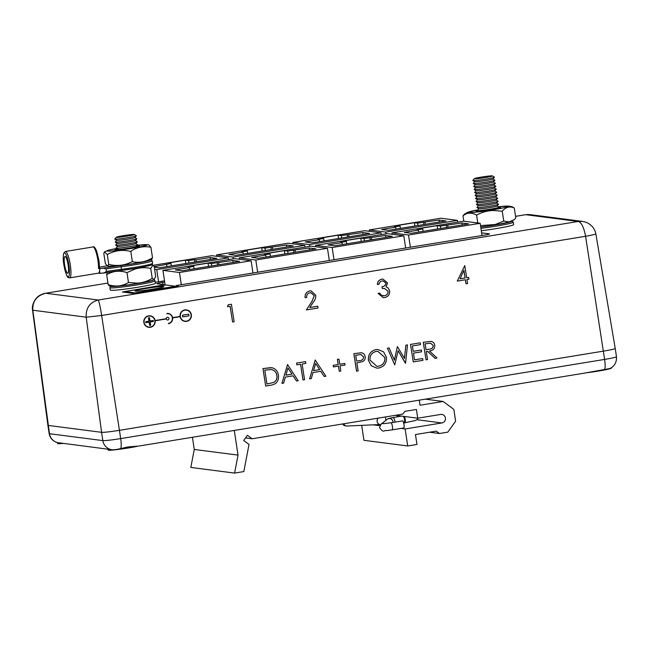 <?xml version="1.0" encoding="UTF-8"?>
<svg xmlns="http://www.w3.org/2000/svg" width="649" height="649" viewBox="0 0 649 649"><rect width="100%" height="100%" fill="white"/><g stroke="black" fill="none" stroke-linecap="round" stroke-linejoin="round"><path stroke-width="0.97" d="M63.269 443.421A16.89 0.99 171.4 0 1 57.574 443.486L58.077 442.691L108.561 449.27M108.602 449.213L108.099 450.008A16.89 0.99 171.4 0 0 128.291 447.988A16.89 0.99 171.4 0 0 138.188 446.114L127.95 446.934L120.706 448.581C116.852 449.562 113.818 449.919 111.604 449.66L109.843 449.335M149.221 327.12A5.557 5.435 92.7 0 0 154.884 321.263A5.557 5.435 92.7 0 0 148.653 316.079A5.557 5.435 92.7 0 0 149.246 327.12A5.557 5.435 92.7 0 0 154.933 321.255A5.557 5.435 92.7 0 0 149.765 316.022M166.306 318.7L155.095 320.533A5.8 5.679 92.7 0 0 148.621 315.844A5.8 5.679 92.7 0 0 149.229 327.364A5.8 5.679 92.7 0 0 155.127 320.776L166.339 318.935A1.355 1.322 92.7 0 0 168.951 318.529A1.355 1.322 92.7 0 0 167.418 317.272A1.355 1.322 92.7 0 0 166.306 318.7L155.087 320.525M167.685 317.256L167.637 317.247A1.355 1.322 92.7 0 0 166.258 318.7M149.724 315.771L149.773 315.779A5.8 5.679 92.7 0 0 143.786 321.896A5.8 5.679 92.7 0 0 149.205 327.364L149.229 327.364M185.46 321.19A5.557 5.435 92.7 0 0 191.131 315.333A5.557 5.435 92.7 0 0 185.979 310.084M184.9 310.149A5.557 5.435 92.7 0 0 185.484 321.19A5.557 5.435 92.7 0 0 191.179 315.325A5.557 5.435 92.7 0 0 184.9 310.149M180.122 316.436L172.602 317.669A5.176 5.062 92.7 0 0 166.834 313.499L166.874 313.735A4.932 4.827 -87.3 0 1 172.439 318.326A4.932 4.827 -87.3 0 1 168.383 323.47L168.416 323.713A5.176 5.062 92.7 0 0 172.642 317.905L180.162 316.68A5.8 5.679 92.7 0 0 186.636 321.369A5.8 5.679 92.7 0 0 186.02 309.849A5.8 5.679 92.7 0 0 180.122 316.436L172.602 317.653M186.02 309.849L185.971 309.841A5.8 5.679 92.7 0 0 180.073 316.436M135.771 243.545L137.742 244.738A10.952 0.641 171.4 0 1 137.75 244.827L136.185 246.596A9.135 0.535 171.4 0 1 129.07 248.161A9.135 0.535 171.4 0 1 118.167 249.321L116.147 248.096A10.952 0.641 171.4 0 1 116.13 248.007L117.664 246.279M137.75 244.827A10.952 0.641 171.4 0 1 129.224 246.709A10.952 0.641 171.4 0 1 116.147 248.096M135.317 240.544L137.288 241.736A10.952 0.641 171.4 0 1 137.296 241.826L135.73 243.586A9.135 0.535 171.4 0 1 128.616 245.16A9.135 0.535 171.4 0 1 117.712 246.312L115.692 245.087A10.952 0.641 171.4 0 1 115.676 244.998L117.209 243.278M137.296 241.826A10.952 0.641 171.4 0 1 128.77 243.708A10.952 0.641 171.4 0 1 115.692 245.087M134.862 237.534L136.834 238.727A10.952 0.641 171.4 0 1 136.842 238.816L135.276 240.584A9.135 0.535 171.4 0 1 128.161 242.158A9.135 0.535 171.4 0 1 117.258 243.31L115.238 242.085A10.952 0.641 171.4 0 1 115.222 241.996L116.755 240.276M136.842 238.816A10.952 0.641 171.4 0 1 128.315 240.698A10.952 0.641 171.4 0 1 115.238 242.085M134.351 234.5L136.379 235.725A10.952 0.641 171.4 0 1 136.387 235.814L134.822 237.583A9.135 0.535 171.4 0 1 127.707 239.148A9.135 0.535 171.4 0 1 116.804 240.3L114.784 239.083A10.952 0.641 171.4 0 1 114.768 238.994L116.341 237.226A9.135 0.535 171.4 0 1 123.456 235.652A9.135 0.535 171.4 0 1 134.351 234.5A9.135 0.535 171.4 0 1 127.253 236.147A9.135 0.535 171.4 0 1 116.341 237.226M136.387 235.814A10.952 0.641 171.4 0 1 127.861 237.696A10.952 0.641 171.4 0 1 114.784 239.083M493.824 184.957L495.795 186.149A10.952 0.641 171.4 0 1 495.812 186.239L494.238 188.007A9.135 0.535 171.4 0 1 487.123 189.581A9.135 0.535 171.4 0 1 476.228 190.733L474.2 189.508A10.952 0.641 171.4 0 1 474.184 189.419L475.717 187.699M495.812 186.239A10.952 0.641 171.4 0 1 487.277 188.121A10.952 0.641 171.4 0 1 474.2 189.508M493.37 181.955L495.341 183.148A10.952 0.641 171.4 0 1 495.357 183.237L493.784 185.006A9.135 0.535 171.4 0 1 486.669 186.571A9.135 0.535 171.4 0 1 475.774 187.723L473.746 186.506A10.952 0.641 171.4 0 1 473.729 186.417L475.263 184.689M495.357 183.237A10.952 0.641 171.4 0 1 486.823 185.119A10.952 0.641 171.4 0 1 473.746 186.506M492.916 178.946L494.887 180.138A10.952 0.641 171.4 0 1 494.903 180.227L493.329 181.996A9.135 0.535 171.4 0 1 486.215 183.57A9.135 0.535 171.4 0 1 475.319 184.722L473.291 183.497A10.952 0.641 171.4 0 1 473.275 183.407L474.808 181.688M494.903 180.227A10.952 0.641 171.4 0 1 486.369 182.118A10.952 0.641 171.4 0 1 473.291 183.497M492.413 175.911L494.433 177.136A10.952 0.641 171.4 0 1 494.449 177.226L492.875 178.994A9.135 0.535 171.4 0 1 485.76 180.56A9.135 0.535 171.4 0 1 474.857 181.72L472.837 180.495A10.952 0.641 171.4 0 1 472.821 180.406L474.395 178.637A9.135 0.535 171.4 0 1 481.509 177.072A9.135 0.535 171.4 0 1 492.413 175.911A9.135 0.535 171.4 0 1 485.306 177.558A9.135 0.535 171.4 0 1 474.395 178.637M494.449 177.226A10.952 0.641 171.4 0 1 485.914 179.108A10.952 0.641 171.4 0 1 472.837 180.495M497.004 205.993L498.976 207.185A10.952 0.641 171.4 0 1 498.992 207.274A10.952 0.641 171.4 0 1 490.457 209.156A10.952 0.641 171.4 0 1 477.38 210.544A10.952 0.641 171.4 0 1 477.372 210.454L478.897 208.727M496.55 202.991L498.521 204.184A10.952 0.641 171.4 0 1 498.537 204.273L496.964 206.033A9.135 0.535 171.4 0 1 489.849 207.607A9.135 0.535 171.4 0 1 478.954 208.759L476.926 207.534A10.952 0.641 171.4 0 1 476.918 207.445L478.443 205.725M498.537 204.273A10.952 0.641 171.4 0 1 490.003 206.155A10.952 0.641 171.4 0 1 476.926 207.534M496.096 199.981L498.067 201.174A10.952 0.641 171.4 0 1 498.083 201.263L496.509 203.032A9.135 0.535 171.4 0 1 489.395 204.605A9.135 0.535 171.4 0 1 478.5 205.757L476.471 204.532A10.952 0.641 171.4 0 1 476.463 204.443L477.989 202.723M498.083 201.263A10.952 0.641 171.4 0 1 489.549 203.145A10.952 0.641 171.4 0 1 476.471 204.532M495.641 196.98L497.613 198.172A10.952 0.641 171.4 0 1 497.629 198.261L496.055 200.03A9.135 0.535 171.4 0 1 488.94 201.596A9.135 0.535 171.4 0 1 478.045 202.748L476.017 201.531A10.952 0.641 171.4 0 1 476.009 201.441L477.534 199.714M497.629 198.261A10.952 0.641 171.4 0 1 489.095 200.143A10.952 0.641 171.4 0 1 476.017 201.531M495.187 193.97L497.158 195.162A10.952 0.641 171.4 0 1 497.175 195.252L495.601 197.02A9.135 0.535 171.4 0 1 488.486 198.594A9.135 0.535 171.4 0 1 477.591 199.746L475.563 198.521A10.952 0.641 171.4 0 1 475.555 198.432L477.08 196.712M497.175 195.252A10.952 0.641 171.4 0 1 488.64 197.142A10.952 0.641 171.4 0 1 475.563 198.521M494.733 190.968L496.704 192.161A10.952 0.641 171.4 0 1 496.72 192.25L495.146 194.019A9.135 0.535 171.4 0 1 488.032 195.584A9.135 0.535 171.4 0 1 477.137 196.744L475.109 195.519A10.952 0.641 171.4 0 1 475.1 195.43L476.626 193.702M496.72 192.25A10.952 0.641 171.4 0 1 488.186 194.132A10.952 0.641 171.4 0 1 475.109 195.519M494.278 187.967L496.25 189.159A10.952 0.641 171.4 0 1 496.266 189.248L494.692 191.009A9.135 0.535 171.4 0 1 487.577 192.583A9.135 0.535 171.4 0 1 476.682 193.735L474.654 192.51A10.952 0.641 171.4 0 1 474.646 192.42L476.171 190.701M496.266 189.248A10.952 0.641 171.4 0 1 487.732 191.131A10.952 0.641 171.4 0 1 474.654 192.51M137.312 245.322A20.289 1.193 171.4 0 1 146.974 245.095A20.289 1.193 171.4 0 1 131.382 248.437A20.289 1.193 171.4 0 1 108.529 251.147A20.289 1.193 171.4 0 1 116.715 248.437L107.839 250.425L104.457 251.877L107.272 254.513C114.638 250.465 122.483 249.435 130.814 251.439L132.542 250.116C138.415 246.953 144.54 246.003 150.917 247.261L148.662 244.714L137.312 245.322M107.507 266.114L112.228 266.228L124.527 264.914A20.289 1.193 171.4 0 0 133.67 263.551A20.289 1.193 171.4 0 0 134.716 263.372C152.953 259.998 148.264 260.557 151.85 259.202L152.499 257.758C146.861 261.385 140.809 262.837 134.359 262.115L132.347 261.531C124.916 265.506 117.055 266.463 108.764 264.394L107.507 266.114L105.349 263.502L103.816 253.402L104.457 251.877M99.402 268.459L98.875 260.29L96.612 250.985C95.087 247.496 93.878 246.149 92.985 246.953A13.369 2.685 -99.3 0 1 97.926 260.5A13.369 2.685 -99.3 0 1 98.559 268.702L99.402 268.459A12.153 2.442 80.7 0 0 98.851 260.306M64.6 264.622A8.502 1.712 -99.3 0 0 67.739 273.245A8.502 1.712 -99.3 0 0 68.137 265.084A8.502 1.712 -99.3 0 0 64.997 256.46A8.502 1.712 -99.3 0 0 64.6 264.622M498.302 206.771A20.289 1.193 171.4 0 1 508.07 206.536A20.289 1.193 171.4 0 1 492.469 209.878A20.289 1.193 171.4 0 1 469.592 212.588A20.289 1.193 171.4 0 1 477.891 209.862L467.45 212.369L464.311 214.267L462.997 215.874C467.053 212.523 471.588 212.272 476.601 215.127C481.72 212.255 487.221 210.714 493.078 210.495L502.245 211.209C505.79 207.047 509.806 205.984 514.3 208.029L512.166 206.78L509.011 206.082L498.302 206.771M514.3 208.029L515.793 217.91L514.479 219.516L509.303 221.885L503.738 221.09L495.203 224.513L480.511 225.609M514.479 219.516L509.863 221.917L495.804 224.822A20.289 1.193 171.4 0 1 494.757 224.992A20.289 1.193 171.4 0 1 485.614 226.355L480.722 226.98M107.215 272.475L106.679 274.738C112.967 270.925 119.732 270.219 126.977 272.621L134.862 269.116C140.087 267.51 145.376 267.291 150.73 268.459L153.002 265.076L154.178 266.406L155.671 276.287L154.186 279.557L152.223 278.332C147.501 281.26 142.415 282.859 136.98 283.134L128.47 282.502C122.182 286.306 115.417 287.012 108.172 284.611L109.34 285.941L115.092 286.29L127.399 284.976A20.289 1.193 171.4 0 0 136.533 283.613A20.289 1.193 171.4 0 0 137.58 283.435C155.622 280.173 151.533 280.36 154.178 279.557M481.29 230.744A22.845 1.347 -8.6 0 0 495.828 228.659A22.845 1.347 -8.6 0 0 513.667 224.627L513.302 222.234A22.845 1.347 171.4 0 1 495.463 226.258A22.845 1.347 171.4 0 1 480.925 228.343M137.612 287.28A22.845 1.347 -8.6 0 0 155.444 283.248L155.087 280.847A22.845 1.347 171.4 0 1 137.247 284.879A22.845 1.347 171.4 0 1 109.908 287.677L110.273 290.079A22.845 1.347 -8.6 0 0 137.612 287.28M152.499 289.203A14.578 0.86 171.4 0 1 135.049 290.987A14.578 0.86 171.4 0 1 146.439 288.416A14.578 0.86 171.4 0 1 163.889 286.631A14.578 0.86 171.4 0 1 152.499 289.203M125.371 291.644L135.008 292.894L175.66 286.258L165.998 284.992L162.907 285.349L127.553 291.133L125.346 291.628L125.484 292.415M477.477 210.601A12.453 0.73 -8.6 0 0 475.977 211.241A12.453 0.73 -8.6 0 0 490.839 209.668A12.453 0.73 -8.6 0 0 500.541 207.534A12.453 0.73 -8.6 0 0 498.919 207.356M117.469 248.9A12.453 0.73 -8.6 0 0 114.889 249.8A12.453 0.73 -8.6 0 0 129.759 248.226A12.453 0.73 -8.6 0 0 139.454 246.085A12.453 0.73 -8.6 0 0 136.728 245.987M426.012 359.83L423.253 342.331L430.644 341.374C432.948 341.642 434.327 342.932 434.781 345.252C434.798 348.724 433.021 350.63 429.443 350.987L436.988 358.029L435.09 358.337L427.545 351.296L426.296 351.498L427.545 359.578L426.012 359.83L423.302 342.331L430.644 341.374M435.09 358.337L427.504 351.304M368.397 360.357C367.991 354.662 370.474 351.085 375.852 349.624L377.953 349.495L383.591 351.855L386.439 357.323C386.82 363.026 384.305 366.58 378.886 367.999L376.793 368.121L371.244 365.752L368.445 360.357C368.04 354.662 370.522 351.085 375.901 349.624L377.929 349.495M356.609 371.179L353.9 353.689L361.201 352.764C363.432 353.088 364.754 354.386 365.168 356.658C365.468 359.002 364.56 360.674 362.442 361.655L356.901 362.856L358.151 370.928L356.561 371.179L353.851 353.689L361.152 352.756M303.026 379.949L300.592 364.251L296.861 364.86L296.585 363.067L305.59 361.59L305.866 363.391L302.134 364L304.559 379.697L302.978 379.949L300.544 364.259M296.861 364.86L296.536 363.067L305.59 361.59M281.942 383.405L287.531 364.535L298.191 380.744L296.52 381.02L293.121 375.82L285.357 377.093L283.621 383.129L281.942 383.405L287.58 364.543M296.52 381.02L293.08 375.828M457.277 281.09L464.781 265.595L466.663 277.715L468.635 277.391L468.919 279.184L466.939 279.508L467.564 283.54L466.023 283.791L465.398 279.76L457.277 281.09L464.781 265.595M466.655 277.699L468.635 277.391M466.023 283.791L465.349 279.768M384.37 295.774C386.869 295.336 388.134 293.867 388.159 291.36L384.484 288.424L382.318 288.521L382.042 286.728C384.362 286.493 385.676 285.3 385.985 283.151L383.105 280.903L382.115 280.968C380.371 281.333 379.316 282.429 378.951 284.246L377.369 284.497C377.572 281.601 379.04 279.824 381.766 279.175L382.951 279.102L387.526 282.899L386.082 286.826L388.175 288.018L389.676 290.963C389.806 294.581 388.126 296.788 384.622 297.575L383.259 297.664L378.059 293.348L379.649 293.097L381.361 295.295L384.322 295.774C386.82 295.336 388.086 293.867 388.11 291.36L384.459 288.424M383.234 297.664L378.059 293.348M383.202 295.847L384.322 295.774M382.318 288.521L381.993 286.728C384.313 286.493 385.628 285.3 385.936 283.142L383.08 280.903M119.424 430.328L603.367 351.141A15.187 0.892 -8.6 0 0 615.228 348.456L616.477 356.731A15.187 0.892 -8.6 0 1 604.617 359.416L585.576 236.285L101.642 315.479L86.187 317.207L101.585 432.323A15.187 0.892 -8.6 0 0 119.424 430.328L101.642 315.479C100.23 306.547 99.086 301.387 98.218 300.016C89.797 302.345 85.79 308.072 86.187 317.207L32.539 310.165L47.896 425.306A15.187 0.892 -8.6 0 0 48.237 425.436L101.585 432.323L102.834 440.598A15.187 0.892 -8.6 0 0 120.682 438.602L119.424 430.328M232.577 321.993L230.152 306.296L227.466 306.726L228.188 304.762L231.409 304.251L234.119 321.742L232.577 321.993L230.103 306.304M305.152 297.704C304.884 294.102 306.45 291.855 309.833 290.955L311.098 290.882L315.812 295.311C315.86 297.867 315.025 300.146 313.321 302.15L309.76 307.529L317.734 306.223L318.01 308.015L306.369 309.922L311.893 301.59L314.303 295.701L310.912 292.707L310.035 292.764C307.658 293.356 306.539 294.922 306.693 297.453L305.103 297.696C304.835 294.102 306.393 291.847 309.784 290.955L311.074 290.874M309.768 307.512L317.734 306.223M306.369 309.922L311.844 301.59L314.254 295.701L310.887 292.707M265.692 386.058L262.934 368.559L271.972 367.74C275.695 368.77 277.845 371.269 278.429 375.236C278.973 380.914 276.498 384.24 270.998 385.19L265.692 386.058L262.983 368.567L270.876 367.618M309.614 378.87L315.203 360.008L325.863 376.217L324.192 376.485L320.793 371.293L313.029 372.567L311.293 378.602L309.614 378.87L315.252 360.008M324.192 376.485L320.752 371.301M344.83 363.448L345.073 365.022L340.019 365.849L340.822 371.009L339.281 371.26L338.486 366.101L333.432 366.928L333.14 365.355L338.194 364.527L337.391 359.368L338.981 359.116L339.776 364.276L344.83 363.448L339.776 364.267M339.281 371.26L338.437 366.109M405.357 363.205L398.129 350.671L394.722 364.933L387.453 348.188L389.092 347.929L394.43 360.211L397.383 346.558L404.522 358.467L405.868 345.171L407.491 344.919L405.576 363.172L398.121 350.728M394.397 360.13L397.383 346.558M404.473 358.394L405.868 345.171M421.339 350.014L421.615 351.807L413.486 353.137L414.533 359.862L422.653 358.532L422.937 360.333L413.267 361.915L410.509 344.416L420.228 342.834L420.503 344.627L412.375 345.958L413.21 351.344L421.339 350.014L413.21 351.328M414.533 359.854L422.653 358.532M180.114 316.688A5.8 5.679 92.7 0 0 185.452 321.433M167.831 313.678A4.932 4.827 -87.3 0 1 168.326 323.47L168.416 323.713M167.815 313.435L167.864 313.435A5.176 5.062 92.7 0 0 166.785 313.499L166.874 313.735M166.29 318.943A1.355 1.322 92.7 0 0 167.539 319.957L167.564 319.957M69.703 277.853C68.526 277.196 67.155 280.555 63.813 264.516C63.083 260.549 63.034 256.817 63.667 253.321L65.387 251.471A13.369 2.685 80.7 0 1 70.319 265.019A13.369 2.685 80.7 0 1 69.703 277.853L98.478 273.14A13.369 2.685 -99.3 0 0 99.581 270.722L100.214 268.426L98.559 268.702M100.214 268.426L103.378 268.232L106.079 268.921L106.46 271.436L104.075 272.872L99.987 273.359L99.581 270.722M98.397 273.156L99.987 273.359M155.298 282.283A7.593 0.446 -8.6 0 0 158.543 281.796L164.497 280.822M164.684 282.015L162.712 282.331A7.593 0.446 -8.6 0 0 156.782 283.67A7.593 0.446 -8.6 0 0 156.944 283.743L164.741 284.749L122.353 291.977L132.339 293.299L139.478 292.504L173.534 286.931L178.28 285.86L176.228 285.56L483.619 235.254A7.593 0.446 -8.6 0 0 489.549 233.916A7.593 0.446 -8.6 0 0 489.387 233.851L481.607 232.845M595.563 233.851C596.496 234.062 593.17 234.873 585.576 236.285C583.881 227.312 581.431 222.372 578.235 221.471L525.722 214.689L515.557 216.352M529.925 214.616L582.567 221.414L578.235 221.471L98.218 300.016L45.706 293.243L107.937 283.053L45.706 293.243C36.652 295.595 32.361 301.29 32.831 310.319L49.486 433.71L102.834 440.598A10.936 10.692 -82.6 0 0 111.604 449.66M515.549 216.328L525.658 214.673L529.819 214.6M176.358 286.412L176.228 285.56M154.219 266.682L170.987 263.494L167.71 263.072L185.322 260.184L188.608 260.614L188.973 262.991M185.322 260.184L185.825 263.51M188.608 260.614L194.481 259.649L194.838 262.034M194.481 259.649L195.998 259.843L196.29 261.79M195.998 259.843L210.089 257.539L210.39 259.486M210.089 257.539L216.912 258.416L159.354 267.834L154.292 267.185M166.631 264.654L166.923 266.601M170.987 263.494L171.352 265.879M154.616 269.286L156.733 269.562L228.383 257.84L228.651 259.608M156.733 269.562L158.583 281.788M228.383 257.84L211.834 255.698L153.367 265.271M264.954 248.121L286.444 245.046L293.259 245.922L235.709 255.341L228.886 254.465L242.986 252.153L241.469 251.958L247.342 251.001L244.056 250.579L261.677 247.691L264.954 248.121L265.319 250.498M261.677 247.691L262.18 251.009M270.828 247.155L271.193 249.541M272.345 247.35L272.645 249.297M286.444 245.046L286.736 246.993M242.986 252.153L243.278 254.108M247.342 251.001L247.699 253.378M304.73 245.346L288.188 243.205L216.531 254.935L233.08 257.069L304.73 245.346L304.998 247.115M233.08 257.069L233.348 258.837M216.531 254.935L216.75 256.331M341.309 235.619L362.791 232.553L369.614 233.429L312.055 242.848L305.233 241.972L319.332 239.659L317.815 239.465L323.689 238.508L320.403 238.086L338.024 235.198L341.309 235.619L341.666 238.005M338.024 235.198L338.527 238.516M347.183 234.662L347.539 237.047M348.7 234.857L348.992 236.804M362.791 232.553L363.083 234.5M319.332 239.659L319.624 241.615M323.689 238.508L324.046 240.884M381.077 232.845L364.535 230.711L292.886 242.434L309.427 244.576L381.077 232.845L381.344 234.613M309.427 244.576L309.695 246.344M292.886 242.434L293.097 243.837M417.656 223.126L439.138 220.06L445.96 220.936L388.402 230.354L381.588 229.478L395.679 227.166L394.162 226.972L400.035 226.014L396.75 225.584L414.37 222.704L417.656 223.126L418.021 225.511M414.37 222.704L414.873 226.022M423.529 222.169L423.886 224.546M425.046 222.364L425.338 224.311M439.138 220.06L439.438 222.007M395.679 227.166L395.971 229.121M400.035 226.014L400.401 228.391M457.431 220.352L440.882 218.218L369.232 229.941L385.782 232.082L457.431 220.352L457.699 222.12M385.782 232.082L386.05 233.851M369.232 229.941L369.443 231.344M440.395 226.063L461.877 222.988L468.7 223.873L411.142 233.291L404.319 232.407L418.418 230.103L416.901 229.908L422.775 228.951L419.489 228.521L437.11 225.641L440.395 226.063L440.752 228.448M437.11 225.641L437.613 228.959M446.261 225.106L446.626 227.483M447.778 225.3L448.078 227.247M461.877 222.988L462.169 224.943M418.418 230.103L418.71 232.05M422.775 228.951L423.132 231.328M480.163 223.288L463.621 221.155L391.964 232.877L408.513 235.019L480.163 223.288L482.012 235.522M408.513 235.019L410.363 247.245M391.964 232.877L392.183 234.281M364.04 238.556L385.522 235.49L392.345 236.366L334.787 245.784L327.972 244.908L342.064 242.596L340.547 242.402L346.42 241.444L343.143 241.014L360.755 238.134L364.04 238.556L364.405 240.941M360.755 238.134L361.258 241.452M369.914 237.599L370.279 239.976M371.431 237.794L371.723 239.741M385.522 235.49L385.822 237.437M342.064 242.596L342.364 244.543M346.42 241.444L346.785 243.821M403.816 235.782L387.266 233.648L315.617 245.371L332.166 247.512L403.816 235.782L405.666 248.015M332.166 247.512L334.016 259.738M315.617 245.371L315.828 246.774M287.694 251.049L309.175 247.983L315.998 248.859L258.44 258.278L251.617 257.402L265.717 255.089L264.2 254.895L270.073 253.937L266.788 253.508L284.408 250.628L287.694 251.049L288.051 253.434M284.408 250.628L284.911 253.946M293.567 250.092L293.924 252.469M295.084 250.287L295.376 252.234M309.175 247.983L309.468 249.93M265.717 255.089L266.009 257.036M270.073 253.937L270.43 256.314M327.461 248.275L310.92 246.141L239.27 257.864L255.811 260.006L327.461 248.275L329.311 260.509M255.811 260.006L257.661 272.231M239.27 257.864L239.481 259.267M211.347 263.543L232.829 260.476L239.651 261.352L182.093 270.771L175.271 269.895L189.37 267.583L187.853 267.388L193.727 266.431L190.441 266.009L208.061 263.121L211.347 263.543L211.704 265.928M208.061 263.121L208.564 266.439M217.212 262.585L217.577 264.962M218.729 262.78L219.029 264.727M232.829 260.476L233.121 262.423M189.37 267.583L189.662 269.538M193.727 266.431L194.083 268.808M251.114 260.768L234.573 258.635L162.915 270.357L179.465 272.499L251.114 260.768L252.964 273.002M179.465 272.499L181.314 284.724M162.915 270.357L165.138 285.049M616.477 356.731C616.753 362.475 614.506 366.417 609.727 368.551L584.611 373.086M611.082 367.894L611.293 368.072A16.89 0.99 171.4 0 1 603.513 370.157A16.89 0.99 171.4 0 1 586.493 372.753M150.73 268.459L152.223 278.332M126.977 272.621L128.47 282.502M106.679 274.738L108.172 284.611M462.997 215.874L463.8 221.179M502.245 211.209L503.738 221.09M476.601 215.127L477.786 222.98M122.02 270.365A31.59 1.858 -8.6 0 0 104.01 272.986L103.167 273.124M150.917 247.261L152.499 257.758M130.814 251.439L132.347 261.531M107.272 254.513L108.764 264.394M227.515 306.726L228.188 304.762M228.237 304.77L231.409 304.251M378.107 293.348L379.649 293.097M377.418 284.497C377.621 281.601 379.089 279.833 381.823 279.175L381.766 279.175M381.823 279.175L382.951 279.102M460.019 278.802L465.122 277.967L463.946 270.365L460.019 278.802L465.073 277.959L463.913 270.446M266.95 384.005L273.7 382.448C276.271 380.874 277.318 378.545 276.839 375.479C276.312 372.177 274.462 370.19 271.29 369.541L264.8 370.108L266.95 384.013L273.748 382.448C276.32 380.874 277.366 378.554 276.888 375.479C276.36 372.177 274.511 370.198 271.339 369.541L270.747 369.484M271.29 369.541L270.722 369.484M287.978 367.975L285.917 375.163L292.034 374.157L287.978 367.975M292.034 374.157L287.969 368.024M285.917 375.154L291.985 374.157M315.649 363.44L313.581 370.636L319.706 369.63L315.649 363.44M319.706 369.63L315.633 363.497M313.589 370.62L319.657 369.63M333.432 366.928L333.14 365.355M333.188 365.355L338.194 364.527M338.243 364.527L337.391 359.368M337.448 359.368L338.981 359.116M355.717 355.23L356.617 361.063L359.627 360.609C362.15 360.519 363.489 359.286 363.635 356.918L360.958 354.541L355.717 355.23M356.617 361.055L359.578 360.609C362.101 360.511 363.432 359.278 363.586 356.909L360.933 354.541M376.793 368.121L371.293 365.76L368.445 360.357M376.258 351.409C371.804 352.553 369.719 355.449 369.979 360.098L376.858 366.312L378.545 366.214C383.056 365.127 385.173 362.247 384.906 357.575L377.888 351.312L376.258 351.409M384.906 357.575L377.864 351.312M376.834 366.312L378.497 366.214C382.999 365.127 385.117 362.247 384.849 357.575M394.77 364.941L387.453 348.188M405.917 345.179L407.491 344.919M387.502 348.188L389.092 347.929M413.267 361.915L410.509 344.416M410.566 344.416L420.228 342.834M425.111 343.873L426.02 349.706L429.159 349.219C431.707 349.121 433.07 347.88 433.248 345.495L430.53 343.159L425.111 343.873M426.02 349.697L429.111 349.211C431.658 349.121 433.021 347.88 433.199 345.495L430.506 343.159M182.71 316.899L182.45 315.203L188.721 314.189L188.989 315.885L182.71 316.899M153.229 320.468L153.383 321.474L150.138 322.009L150.657 325.327L149.668 325.482L149.148 322.172L145.855 322.699L145.701 321.685L148.946 321.158L148.434 317.84L149.473 317.677L149.984 320.995L153.229 320.468L149.984 320.987M149.668 325.482L149.1 322.18M145.903 322.699L145.701 321.685M145.749 321.693L148.946 321.158M148.994 321.158L148.434 317.84M148.483 317.84L149.473 317.677M182.758 316.899L182.45 315.203M182.499 315.203L188.721 314.189M403.686 423.075L405.779 422.604M395.419 415.319L417.729 418.199L440.622 414.451A4.308 4.21 -82.6 0 1 445.474 418.629A4.308 4.21 -82.6 0 1 441.904 422.953L405.138 428.965L407.71 445.968L416.958 444.451L415.465 434.538L436.274 431.131L439.478 433.508L447.802 432.145L455.622 421.193L453.838 409.389L443.153 401.455L420.033 405.236L419.27 400.157M373.199 424.844L379.803 425.695M400.944 428.421L405.138 428.965M245.565 437.913L252.137 438.765L402.891 414.094L404.846 411.352L416.407 409.462L417.729 418.199M192.42 437.28L194.262 449.457L190.822 467.434L234.581 473.089L243.829 471.572L249.021 444.451L243.716 440.509L247.447 435.276L252.137 438.765M194.262 449.457L238.021 455.103L234.581 473.089M234.289 430.433L238.021 455.103M425.379 399.159L443.153 401.455M429.557 432.226L439.478 433.508M361.696 425.363L363.951 440.314L407.71 445.968M397.626 416.772L397.35 415.563M402.599 420.893A3.586 0.722 80.7 0 1 402.64 420.876A3.586 0.722 80.7 0 1 402.688 420.876A3.586 0.722 80.7 0 1 403.954 424.405A3.586 0.722 80.7 0 1 403.8 427.959A3.586 0.722 80.7 0 1 403.759 427.959M68.891 265.181A12.153 2.442 -99.3 0 0 64.551 252.859A12.153 2.442 -99.3 0 0 63.845 264.524A12.153 2.442 -99.3 0 0 68.186 276.847A12.153 2.442 -99.3 0 0 68.891 265.181M102.428 268.207L103.24 268.078A31.59 1.858 171.4 0 1 121.339 265.441A21.782 1.282 -8.6 0 0 133.816 263.624A21.782 1.282 -8.6 0 0 150.803 259.738M151.014 259.649L152.207 260.801A22.999 1.355 171.4 0 1 134.246 264.857A22.999 1.355 171.4 0 1 121.071 266.771L121.452 269.294A22.999 1.355 -8.6 0 0 134.627 267.372A22.999 1.355 -8.6 0 0 152.588 263.316L152.036 264.605C152.969 264.954 147.145 266.268 134.57 268.54L122.053 270.365A1.217 0.454 82.8 0 0 122.077 270.357A21.782 1.282 171.4 0 0 134.562 268.54M480.739 227.069A21.628 1.274 -8.6 0 0 495.033 225.025A21.628 1.274 -8.6 0 0 511.907 221.179M153.683 279.792A21.628 1.274 171.4 0 1 136.809 283.645A21.628 1.274 171.4 0 1 110.938 286.258M106.858 265.839A31.59 1.858 171.4 0 1 99.467 267.137L106.858 265.839M120.706 448.581A10.936 2.198 -99.3 0 0 120.682 438.602L604.617 359.416A10.936 2.198 -99.3 0 1 604.641 369.386M58.272 442.772C53.267 441.701 50.224 438.635 49.146 433.581A15.187 0.892 -8.6 0 0 49.486 433.71A10.936 10.692 -82.6 0 0 58.053 442.732M163.045 284.53L162.712 282.331M106.46 271.436A30.373 1.785 171.4 0 1 121.452 269.294A1.217 0.454 82.8 0 0 122.053 270.365L103.386 273.091M121.339 265.441A1.217 0.454 -97.2 0 0 121.071 266.771A30.373 1.785 -8.6 0 0 106.079 268.921M416.974 419.733L441.904 422.953M378.245 418.126A3.586 3.131 87.4 0 0 377.134 421.509A3.586 3.131 87.4 0 0 380.379 424.519L380.671 424.503M385.465 416.942L385.839 420.398M418.183 418.126L417.112 419.619L415.449 420.52L404.895 422.759A3.586 0.892 -99.5 0 0 405.219 419.286A3.586 0.892 -99.5 0 0 404.449 416.48M403.662 422.953A3.586 1.606 -100.3 0 0 404.514 419.408A3.586 1.606 -100.3 0 0 403.191 416.317M394.965 422.134A3.586 1.606 -100.3 0 0 394.884 421.152A3.586 1.606 -100.3 0 0 392.629 417.68C389.392 418.216 387.583 418.759 387.21 419.311L380.874 424.324L379.527 427.723C384.127 433.873 384.143 429.597 386.333 430.66L392.239 429.849A3.586 0.722 80.7 0 1 392.199 429.849M392.994 422.45A3.586 3.561 -128.4 0 0 387.21 419.311M383.94 423.667A3.586 3.561 -128.4 0 0 380.874 424.324M383.543 423.675L391.079 422.767A3.586 0.722 80.7 0 1 391.128 422.767A3.586 0.722 80.7 0 1 392.41 426.401A3.586 0.722 80.7 0 1 392.239 429.849L403.8 427.959M343.808 423.765A3.586 3.131 87.4 0 0 346.866 426.028L380.379 424.519M136.225 246.547L136.801 246.904M498.075 208.297L498.992 207.274M65.387 251.471L92.985 246.953M152.207 260.801L152.588 263.316M151.736 264.8L153.002 265.076M513.302 222.234L512.118 221.082M155.087 280.847L153.902 279.695M125.346 291.628L125.468 292.415M49.146 433.581L47.896 425.306M582.567 221.414L586.128 222.315C591.523 224.643 594.768 228.513 595.847 233.924L615.228 348.456M32.539 310.165C31.533 305.898 34.478 298.029 40.108 295.198C45.414 292.61 44.489 293.705 45.357 293.267L45.357 293.267M525.658 214.673L528.327 214.494M585.325 372.988L138.983 446.025M110.703 286.233L109.908 287.677M478.556 211.249L477.38 210.544M118.118 249.289L117.664 249.8M401.39 416.09L392.629 417.68M391.079 422.767L402.64 420.876M404.895 422.759L403.532 422.994M342.567 423.967L344.059 425.541L346.866 426.028"/></g></svg>
